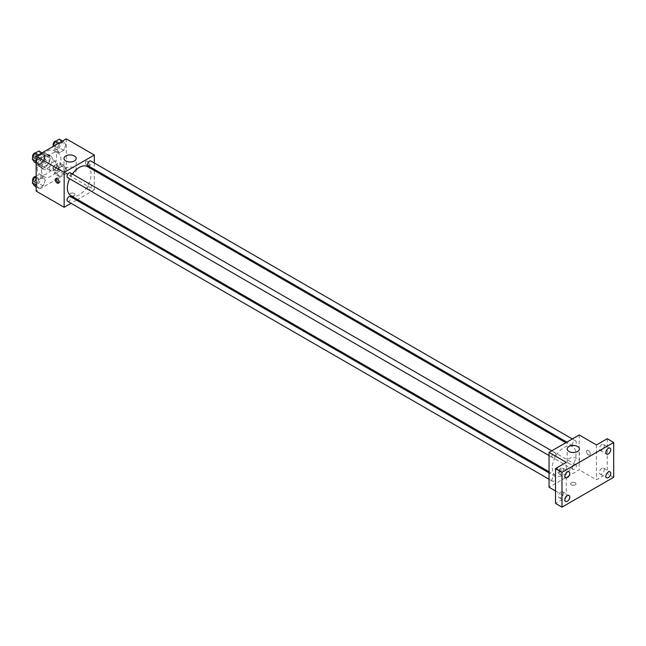 <?xml version="1.0" encoding="UTF-8"?>
<svg xmlns="http://www.w3.org/2000/svg" width="646" height="646" viewBox="0 0 646 646"><rect width="100%" height="100%" fill="white"/><g stroke="black" fill="none" stroke-linecap="round" stroke-linejoin="round"><path stroke-width="0.48" stroke-dasharray="3.23 2.42" d="M49.605 168.404A5.338 3.077 120 0 0 50.711 170.843A5.338 3.077 120 0 0 56.049 167.766A5.338 3.077 120 0 0 56.049 161.605A5.338 3.077 120 0 0 51.938 163.034A5.338 3.077 120 0 0 49.605 168.404M36.677 160.943A5.338 3.077 120 0 0 37.783 163.381A5.338 3.077 120 0 0 43.112 160.305A5.338 3.077 120 0 0 43.112 154.144A5.338 3.077 120 0 0 39.002 155.573A5.338 3.077 120 0 0 36.677 160.943M37.686 155.379L43.209 152.19A7.243 4.183 120 0 1 44.065 152.488A7.243 4.183 120 0 1 44.76 153.078L44.76 159.465A7.243 4.183 120 0 1 43.209 162.146L37.686 165.336A7.243 4.183 120 0 1 36.83 165.037A7.243 4.183 120 0 1 36.136 164.439L36.136 158.06A7.243 4.183 120 0 1 37.686 155.379L41.99 157.866L47.521 154.677L43.209 152.19M43.209 162.146L47.521 164.633L41.99 167.823L37.686 165.336M36.136 164.439L40.448 166.934L40.448 160.547L36.136 158.06M40.448 166.934A7.243 4.183 120 0 0 41.134 167.524A7.243 4.183 120 0 0 41.99 167.823M47.521 164.633A7.243 4.183 120 0 0 49.072 161.952L44.76 159.465M47.521 154.677A7.243 4.183 120 0 1 48.377 154.975A7.243 4.183 120 0 1 49.072 155.573L49.072 161.952M41.99 157.866A7.243 4.183 120 0 0 40.448 160.547M44.76 167.476A7.623 4.401 -60 0 1 40.948 167.847A7.623 4.401 -60 0 1 40.948 159.053A7.623 4.401 -60 0 1 48.571 154.652A7.623 4.401 -60 0 1 49.734 160.757A7.623 4.401 -60 0 1 44.76 167.476M46.916 168.719A7.623 4.401 120 0 0 51.89 162.001A7.623 4.401 120 0 0 50.719 155.896A7.623 4.401 120 0 0 44.849 157.939A7.623 4.401 120 0 0 41.522 165.602A7.623 4.401 120 0 0 43.104 169.09A7.623 4.401 120 0 0 46.916 168.719M49.072 155.573L44.76 153.078M37.218 168.097A13.711 7.922 120 0 0 40.052 174.372A13.711 7.922 120 0 0 53.771 166.45A13.711 7.922 120 0 0 53.771 150.615A13.711 7.922 120 0 0 43.201 154.289A13.711 7.922 120 0 0 37.218 168.097M41.522 170.584A13.711 7.922 120 0 0 44.364 176.859A13.711 7.922 120 0 0 58.083 168.945A13.711 7.922 120 0 0 58.083 153.102A13.711 7.922 120 0 0 47.513 156.784A13.711 7.922 120 0 0 41.522 170.584M65.835 168.388L63.655 174L59.303 176.519L57.123 173.419L59.303 167.807L63.655 165.295L65.835 168.388L63.655 174L59.303 176.519L57.123 173.419L59.303 167.807L63.655 165.295L65.835 168.388L61.523 165.901L59.351 171.513L54.991 174.032L52.819 170.932L54.991 165.319L59.351 162.808L61.523 165.901M65.835 144.704L63.655 150.316L59.303 152.827L57.123 149.727L59.303 144.115L63.655 141.603L65.835 144.704L63.655 150.316L59.303 152.827L57.123 149.727L59.303 144.115L63.655 141.603L65.835 144.704L61.523 142.217L59.351 147.821L54.991 150.34L52.819 147.24L53.117 146.472M66.312 138.858L66.312 173.693L36.136 191.111M45.317 180.234L43.145 185.846L38.784 188.366L36.612 185.265L38.784 179.653L43.145 177.141L45.317 180.234L43.145 185.846L38.784 188.366L36.612 185.265L38.784 179.653L43.145 177.141L45.317 180.234L41.013 177.747L38.833 183.359L34.48 185.878M45.317 156.55L43.145 162.162L38.784 164.673L36.612 161.573L38.784 155.961L43.145 153.449L45.317 156.55L43.145 162.162L38.784 164.673L36.612 161.573L38.784 155.961L43.145 153.449L45.317 156.55L41.013 154.055L38.833 159.667L34.48 162.186M94.324 170.512L94.324 189.867L66.312 173.693M94.324 189.867L77.56 199.549M76.551 200.131L71.068 203.296M70.349 195.625A2.665 1.542 0 0 0 73.256 195.956A2.665 1.542 0 0 0 74.904 194.535A2.665 1.542 0 0 0 72.239 192.993A2.665 1.542 0 0 0 69.566 194.535A2.665 1.542 0 0 0 70.349 195.625A2.665 1.542 0 0 0 73.256 195.956A2.665 1.542 0 0 0 74.904 194.535A2.665 1.542 0 0 0 72.239 192.993A2.665 1.542 0 0 0 69.566 194.535A2.665 1.542 0 0 0 70.349 195.617M70.858 195.673A16.764 9.682 120 0 0 87.622 186A16.764 9.682 120 0 0 87.622 166.644M72.344 174.008A16.764 9.682 120 0 0 69.598 178.756M94.324 163.01L94.324 169.349M88.122 165.764A2.745 1.583 120 0 0 90.868 164.181A2.745 1.583 120 0 0 90.868 161.016M87.557 188.204A2.745 1.583 120 0 0 88.122 189.456A2.745 1.583 120 0 0 90.868 187.873A2.745 1.583 120 0 0 90.868 184.708A2.745 1.583 120 0 0 88.752 185.442A2.745 1.583 120 0 0 87.557 188.204M67.612 201.302A2.745 1.583 120 0 0 70.349 199.719A2.745 1.583 120 0 0 70.349 196.554M70.349 172.862A2.745 1.583 -60 0 1 70.923 174.113A2.745 1.583 -60 0 1 69.72 176.875A2.745 1.583 -60 0 1 67.612 177.61M85.433 162.34A2.665 1.542 -120 0 0 86.596 165.021A2.665 1.542 -120 0 0 88.655 165.739A2.665 1.542 -120 0 0 88.655 162.655A2.665 1.542 -120 0 0 85.991 161.12A2.665 1.542 -120 0 0 85.433 162.34A2.665 1.542 -120 0 0 86.596 165.021A2.665 1.542 -120 0 0 88.655 165.739A2.665 1.542 -120 0 0 88.655 162.663A2.665 1.542 -120 0 0 85.983 161.12A2.665 1.542 -120 0 0 85.433 162.34M56.477 178.425A2.665 1.542 60 0 1 56.905 177.908A2.665 1.542 60 0 1 58.956 178.627A2.665 1.542 60 0 1 60.118 181.308A2.665 1.542 60 0 1 59.569 182.527A2.665 1.542 60 0 1 58.907 182.64M65.771 173.063A6.097 3.521 180 0 1 63.986 170.576A6.097 3.521 180 0 1 70.083 167.056A6.097 3.521 180 0 1 76.18 170.576A6.097 3.521 180 0 1 72.417 173.822A6.097 3.521 180 0 1 65.771 173.063M552.282 467.954A16.764 9.682 120 0 0 555.754 475.626A16.764 9.682 120 0 0 572.518 465.952A16.764 9.682 120 0 0 572.518 446.596A16.764 9.682 120 0 0 559.597 451.086A16.764 9.682 120 0 0 552.282 467.954M555.818 454.065A2.745 1.583 -60 0 1 554.615 456.827A2.745 1.583 -60 0 1 552.5 457.562A2.745 1.583 -60 0 1 552.5 454.396A2.745 1.583 -60 0 1 555.245 452.814A2.745 1.583 -60 0 1 555.818 454.065M572.453 468.148A2.745 1.583 120 0 0 573.018 469.408A2.745 1.583 120 0 0 575.764 467.825A2.745 1.583 120 0 0 575.764 464.66A2.745 1.583 120 0 0 573.648 465.395A2.745 1.583 120 0 0 572.453 468.148M551.934 479.994A2.745 1.583 120 0 0 552.5 481.254A2.745 1.583 120 0 0 555.245 479.671A2.745 1.583 120 0 0 555.245 476.498A2.745 1.583 120 0 0 553.129 477.233A2.745 1.583 120 0 0 551.934 479.994M572.453 444.464A2.745 1.583 120 0 0 573.018 445.716A2.745 1.583 120 0 0 575.764 444.133A2.745 1.583 120 0 0 575.764 440.968A2.745 1.583 120 0 0 573.648 441.702A2.745 1.583 120 0 0 572.453 444.464M579.22 434.984L579.22 469.82L549.043 487.237M613.7 477.281L607.232 473.55L596.46 479.776L579.22 469.82M555.512 490.968L566.292 497.194L555.512 503.412M571.403 484.904A2.665 1.542 0 0 0 574.31 485.243A2.665 1.542 0 0 0 575.957 483.814A2.665 1.542 0 0 0 573.293 482.279A2.665 1.542 0 0 0 570.628 483.814A2.665 1.542 0 0 0 571.403 484.904A2.665 1.542 0 0 0 574.31 485.235A2.665 1.542 0 0 0 575.957 483.814A2.665 1.542 0 0 0 573.293 482.271A2.665 1.542 0 0 0 570.628 483.814A2.665 1.542 0 0 0 571.403 484.904M596.46 444.933L596.46 479.776M586.495 451.619A2.665 1.542 -120 0 0 587.658 454.308A2.665 1.542 -120 0 0 589.709 455.018A2.665 1.542 -120 0 0 589.709 451.942A2.665 1.542 -120 0 0 587.044 450.399A2.665 1.542 -120 0 0 586.495 451.619A2.665 1.542 -120 0 0 587.658 454.308A2.665 1.542 -120 0 0 589.709 455.018A2.665 1.542 -120 0 0 589.709 451.942A2.665 1.542 -120 0 0 587.044 450.399A2.665 1.542 -120 0 0 586.487 451.627M566.292 497.194L566.292 462.35M560.09 471.217A2.665 1.542 60 0 1 559.541 472.436A2.665 1.542 60 0 1 556.876 470.902A2.665 1.542 60 0 1 556.876 467.817A2.665 1.542 60 0 1 558.927 468.536A2.665 1.542 60 0 1 560.09 471.217M561.18 470.595A2.665 1.542 60 0 1 560.623 471.814A2.665 1.542 60 0 1 557.958 470.272A2.665 1.542 60 0 1 557.958 467.195A2.665 1.542 60 0 1 560.017 467.906A2.665 1.542 60 0 1 561.18 470.595M568.981 463.594A6.097 3.521 180 0 1 567.196 461.099A6.097 3.521 180 0 1 573.293 457.586A6.097 3.521 180 0 1 579.389 461.099A6.097 3.521 180 0 1 575.626 464.353A6.097 3.521 180 0 1 568.981 463.594M601.846 468.293A3.424 1.978 120 0 0 599.609 471.314A3.424 1.978 120 0 0 600.134 474.051A3.424 1.978 120 0 0 603.558 472.081A3.424 1.978 120 0 0 603.558 468.124A3.424 1.978 120 0 0 601.846 468.293M601.846 444.601A3.424 1.978 120 0 0 599.609 447.621A3.424 1.978 120 0 0 600.134 450.367A3.424 1.978 120 0 0 603.558 448.389A3.424 1.978 120 0 0 603.558 444.432A3.424 1.978 120 0 0 601.846 444.601M607.232 438.715L607.232 473.55M560.898 491.929A3.424 1.978 120 0 0 558.661 494.949A3.424 1.978 120 0 0 559.186 497.695A3.424 1.978 120 0 0 562.609 495.716A3.424 1.978 120 0 0 562.609 491.759A3.424 1.978 120 0 0 560.898 491.929M560.898 468.237A3.424 1.978 120 0 0 558.661 471.257A3.424 1.978 120 0 0 559.186 474.002A3.424 1.978 120 0 0 562.609 472.024A3.424 1.978 120 0 0 562.609 468.067A3.424 1.978 120 0 0 560.898 468.237M38.833 150.962L41.013 154.055M34.714 157.689A2.745 1.583 120 0 0 35.28 158.948A2.745 1.583 120 0 0 38.025 157.366A2.745 1.583 120 0 0 38.025 154.2A2.745 1.583 120 0 0 35.91 154.935A2.745 1.583 120 0 0 34.714 157.689M43.145 162.162L38.833 159.667M38.784 164.673L36.136 163.139M36.612 161.573L36.136 161.298M38.784 155.961L37.734 155.355M43.145 153.449L42.087 152.836M32.906 157.527A2.745 1.583 120 0 0 33.132 157.705A2.745 1.583 120 0 0 35.869 156.122A2.745 1.583 120 0 0 35.869 152.949A2.745 1.583 120 0 0 35.57 152.844M59.351 139.116L61.523 142.217M55.233 145.851A2.745 1.583 120 0 0 55.798 147.102A2.745 1.583 120 0 0 58.544 145.52A2.745 1.583 120 0 0 58.544 142.354A2.745 1.583 120 0 0 56.428 143.089A2.745 1.583 120 0 0 55.233 145.851M63.655 150.316L59.351 147.821M59.303 152.827L54.991 150.34M57.123 149.727L52.819 147.24M59.303 144.115L58.245 143.509M63.655 141.603L62.605 140.998M53.424 145.681A2.745 1.583 120 0 0 53.642 145.859A2.745 1.583 120 0 0 56.388 144.276A2.745 1.583 120 0 0 56.388 141.111A2.745 1.583 120 0 0 56.089 140.998M36.136 176.205L38.833 174.654L41.013 177.747M34.714 181.381A2.745 1.583 120 0 0 35.28 182.64A2.745 1.583 120 0 0 38.025 181.058A2.745 1.583 120 0 0 38.025 177.884A2.745 1.583 120 0 0 35.91 178.619A2.745 1.583 120 0 0 34.714 181.381M43.145 185.846L38.833 183.359M38.784 188.366L36.136 186.831M36.612 185.265L36.136 184.99M38.784 179.653L36.136 178.126M43.145 177.141L38.833 174.654M32.906 181.211A2.745 1.583 120 0 0 33.132 181.397A2.745 1.583 120 0 0 35.869 179.814A2.745 1.583 120 0 0 35.869 176.641A2.745 1.583 120 0 0 35.57 176.536M55.233 169.535A2.745 1.583 120 0 0 55.798 170.794A2.745 1.583 120 0 0 58.544 169.212A2.745 1.583 120 0 0 58.544 166.038A2.745 1.583 120 0 0 56.428 166.773A2.745 1.583 120 0 0 55.233 169.535M63.655 174L59.351 171.513M59.303 176.519L54.991 174.032M57.123 173.419L52.819 170.932M59.303 167.807L54.991 165.319M63.655 165.295L59.351 162.808M53.077 168.291A2.745 1.583 120 0 0 53.642 169.551A2.745 1.583 120 0 0 56.388 167.968A2.745 1.583 120 0 0 56.388 164.795A2.745 1.583 120 0 0 54.272 165.529A2.745 1.583 120 0 0 53.077 168.291M37.783 163.381L50.711 170.843M43.112 154.144L56.049 161.605M50.719 155.896L48.571 154.652M43.104 169.09L40.948 167.847M48.377 154.975L44.065 152.488M41.134 167.524L36.83 165.037M58.083 153.102L53.771 150.615M44.364 176.859L40.052 174.372M56.905 177.908L55.814 178.538M59.569 182.527L58.479 183.157M76.18 170.576L76.18 158.448M63.986 170.576L63.986 158.448M572.518 446.596L565.807 442.72M555.754 475.626L549.043 471.758M549.043 455.567L552.5 457.562M551.789 450.819L555.245 452.814M575.764 464.66L90.868 184.708M573.018 469.408L88.122 189.456M555.245 476.498L549.043 472.92M552.5 481.254L549.043 479.259M575.764 440.968L572.308 438.973M573.018 445.716L566.825 442.139M557.958 467.195L556.876 467.817M560.623 471.814L559.541 472.436M579.389 461.099L579.389 448.978M567.196 461.099L567.196 448.978M600.134 474.051L606.602 477.79M603.558 468.124L610.026 471.855M559.186 497.695L565.654 501.425M562.609 491.759L569.078 495.498M559.186 474.002L565.654 477.741M562.609 468.067L569.078 471.806M600.134 450.367L606.602 454.098M603.558 444.432L610.026 448.163M38.025 154.2L35.869 152.949M35.28 158.948L33.132 157.705M58.544 142.354L56.388 141.111M55.798 147.102L53.642 145.859M38.025 177.884L35.869 176.641M35.28 182.64L33.132 181.397M58.544 166.038L56.388 164.795M55.798 170.794L53.642 169.551"/><path stroke-width="0.97" d="M71.068 203.296L64.156 207.285L36.136 191.111L36.136 156.275L66.312 138.858L94.324 155.032L94.324 163.01M77.56 199.549L76.551 200.131M69.598 178.756A16.764 9.682 120 0 0 67.386 188.002A16.764 9.682 120 0 0 70.858 195.673L549.043 471.758M565.807 442.72L87.622 166.644A16.764 9.682 120 0 0 72.344 174.008M94.324 169.349L94.324 170.512M64.156 207.285L64.156 172.45L94.324 155.032M572.308 438.973L90.868 161.016A2.745 1.583 120 0 0 88.752 161.75A2.745 1.583 120 0 0 87.557 164.512A2.745 1.583 120 0 0 88.122 165.764L566.825 442.139M549.043 472.92L70.349 196.554A2.745 1.583 120 0 0 68.242 197.288A2.745 1.583 120 0 0 67.039 200.042A2.745 1.583 120 0 0 67.612 201.302L549.043 479.259M549.043 455.567L67.612 177.61A2.745 1.583 -60 0 1 67.612 174.444A2.745 1.583 -60 0 1 70.349 172.862L551.789 450.819M64.156 172.45L36.136 156.275M65.771 160.943A6.097 3.521 180 0 1 63.986 158.448A6.097 3.521 180 0 1 70.083 154.935A6.097 3.521 180 0 1 76.18 158.448A6.097 3.521 180 0 1 72.417 161.702A6.097 3.521 180 0 1 65.771 160.943M59.036 181.938A2.665 1.542 60 0 1 58.479 183.157A2.665 1.542 60 0 1 55.814 181.615A2.665 1.542 60 0 1 55.814 178.538A2.665 1.542 60 0 1 57.874 179.249A2.665 1.542 60 0 1 59.036 181.938M58.907 182.64A2.665 1.542 60 0 1 56.905 180.993A2.665 1.542 60 0 1 56.477 178.425M555.512 490.968L549.043 487.237L549.043 452.402L579.22 434.984L596.46 444.933L607.232 438.715L613.7 442.445L613.7 477.281L561.98 507.142L555.512 503.412L555.512 468.576L566.292 462.35L549.043 452.402M561.98 507.142L561.98 472.307L555.512 468.576M561.98 472.307L613.7 442.445M568.981 451.465A6.097 3.521 180 0 1 567.196 448.978A6.097 3.521 180 0 1 573.293 445.457A6.097 3.521 180 0 1 579.389 448.978A6.097 3.521 180 0 1 575.626 452.232A6.097 3.521 180 0 1 568.981 451.465M608.314 453.928A3.424 1.978 -60 0 1 606.602 454.098A3.424 1.978 -60 0 1 606.077 451.352A3.424 1.978 -60 0 1 608.314 448.332A3.424 1.978 -60 0 1 610.026 448.163A3.424 1.978 -60 0 1 610.551 450.908A3.424 1.978 -60 0 1 608.314 453.928M567.366 477.564A3.424 1.978 -60 0 1 565.654 477.741A3.424 1.978 -60 0 1 565.129 474.996A3.424 1.978 -60 0 1 567.366 471.976A3.424 1.978 -60 0 1 569.078 471.806A3.424 1.978 -60 0 1 569.602 474.552A3.424 1.978 -60 0 1 567.366 477.564M567.366 501.256A3.424 1.978 -60 0 1 565.654 501.425A3.424 1.978 -60 0 1 565.129 498.68A3.424 1.978 -60 0 1 567.366 495.668A3.424 1.978 -60 0 1 569.078 495.498A3.424 1.978 -60 0 1 569.602 498.236A3.424 1.978 -60 0 1 567.366 501.256M608.314 477.62A3.424 1.978 -60 0 1 606.602 477.79A3.424 1.978 -60 0 1 606.077 475.044A3.424 1.978 -60 0 1 608.314 472.024A3.424 1.978 -60 0 1 610.026 471.855A3.424 1.978 -60 0 1 610.551 474.6A3.424 1.978 -60 0 1 608.314 477.62M36.136 163.139L34.48 162.186L32.3 159.086L34.48 153.473L38.833 150.962L42.087 152.836M36.136 161.298L32.3 159.086M37.734 155.355L34.48 153.473M35.57 152.844A2.745 1.583 120 0 0 33.584 153.885A2.745 1.583 120 0 0 32.558 156.445A2.745 1.583 120 0 0 32.906 157.527M53.117 146.472L54.991 141.627L59.351 139.116L62.605 140.998M58.245 143.509L54.991 141.627M56.089 140.998A2.745 1.583 120 0 0 54.102 142.039A2.745 1.583 120 0 0 53.077 144.599A2.745 1.583 120 0 0 53.424 145.681M36.136 186.831L34.48 185.878L32.3 182.778L34.48 177.166L36.136 176.205M36.136 184.99L32.3 182.778M36.136 178.126L34.48 177.166M35.57 176.536A2.745 1.583 120 0 0 33.584 177.577A2.745 1.583 120 0 0 32.558 180.137A2.745 1.583 120 0 0 32.906 181.211"/></g></svg>
